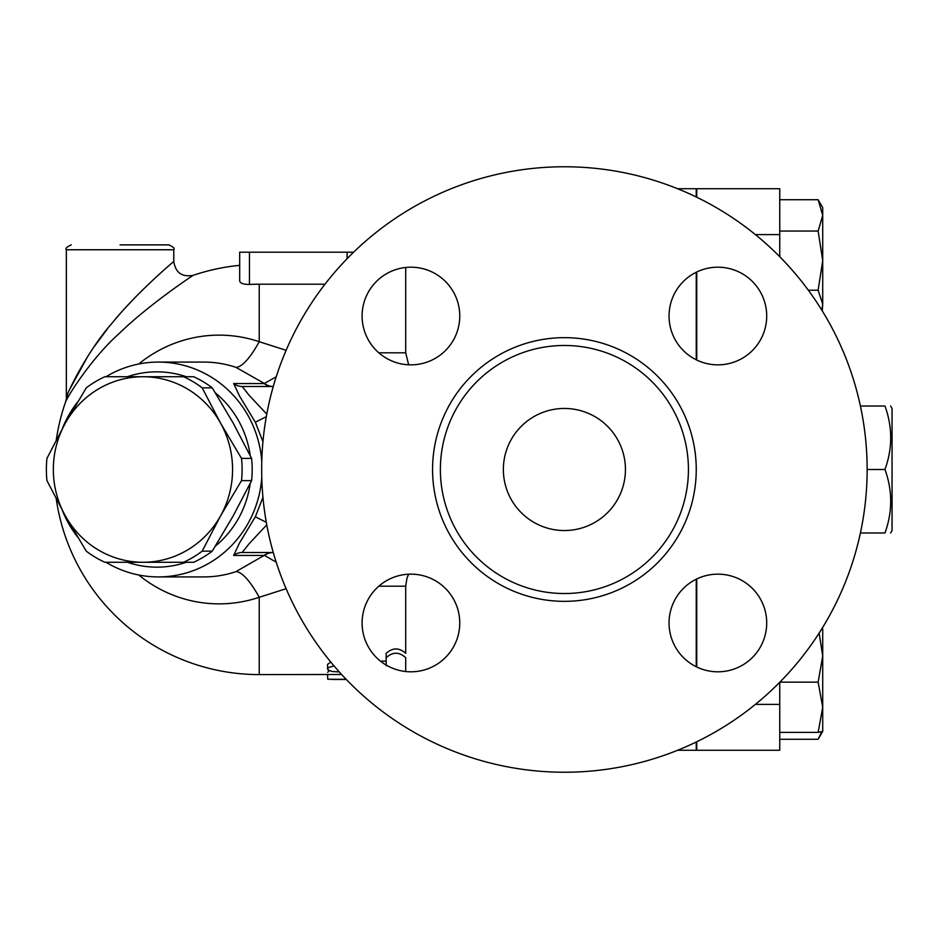 <?xml version="1.0" encoding="UTF-8"?>
<svg xmlns="http://www.w3.org/2000/svg" width="939" height="939" viewBox="0 0 939 939"><rect width="100%" height="100%" fill="white"/><g stroke="black" fill="none" stroke-linecap="round" stroke-linejoin="round"><path stroke-width="1.41" d="M860.417 532.976L884.972 532.976C892.613 532.976 892.613 532.976 884.972 532.976C892.613 532.976 892.613 532.976 884.972 532.976C892.613 511.814 892.613 490.663 884.972 469.5C892.613 448.337 892.613 427.186 884.972 406.024C892.613 406.024 892.613 406.024 884.972 406.024C892.613 406.024 892.613 406.024 884.972 406.024L860.417 406.024M890.641 406.024L892.05 408.465L892.05 530.535L890.641 532.976M867.143 469.5A302.745 302.745 0 0 1 413.031 731.681A302.745 302.745 0 0 1 413.031 207.319A302.745 302.745 0 0 1 867.143 469.5L884.972 469.5M503.363 469.5A61.035 61.035 0 0 1 594.927 416.646A61.035 61.035 0 0 1 594.927 522.354A61.035 61.035 0 0 1 503.363 469.5M688.428 469.5A124.03 124.03 0 0 1 502.388 576.91A124.03 124.03 0 0 1 502.388 362.09A124.03 124.03 0 0 1 688.428 469.5M669.049 622.98A48.828 48.828 0 0 1 717.877 574.152A48.828 48.828 0 0 1 766.705 622.98A48.828 48.828 0 0 1 717.877 671.808A48.828 48.828 0 0 1 669.049 622.98M410.93 574.152A48.828 48.828 0 0 1 459.758 622.98A48.828 48.828 0 0 1 410.93 671.808A48.828 48.828 0 0 1 362.102 622.98A48.828 48.828 0 0 1 410.93 574.152M459.758 316.02A48.828 48.828 0 0 1 410.93 364.848A48.828 48.828 0 0 1 362.102 316.02A48.828 48.828 0 0 1 410.93 267.192A48.828 48.828 0 0 1 459.758 316.02M717.877 364.848A48.828 48.828 0 0 1 669.049 316.02A48.828 48.828 0 0 1 717.877 267.192A48.828 48.828 0 0 1 766.705 316.02A48.828 48.828 0 0 1 717.877 364.848M696.738 578.964L696.738 666.983M696.738 741.787L696.738 750.273L779.746 750.273L779.746 682.301M696.738 272.017L696.738 360.036M779.746 256.699L779.746 188.727L696.738 188.727L696.738 197.213M696.245 666.749L696.245 579.199M173.774 249.762L173.774 261.488C173.234 261.84 135.955 293.308 111.424 323.955C88.876 349.238 68.171 390.601 66.34 397.279L66.34 249.762L173.774 249.762C175.006 248.577 173.386 246.945 168.891 244.879L120.051 244.879M173.774 261.488C175.523 272.674 181.978 277.298 193.141 275.35C192.507 275.679 148.221 305.058 119.077 333.65C92.292 357.254 67.702 395.859 65.53 402.092L67.608 394.239M69.967 388.887L87.632 356.55M94.123 346.808L107.21 329.166M115.849 318.661L119.03 314.976M125.251 307.992L131.448 301.349M183.563 562.273L142.951 562.273A92.773 89.616 -90 0 0 220.559 515.887L202.167 551.158A101.318 97.867 90 0 1 183.563 562.273L193.645 562.273A101.318 97.867 -90 0 0 212.249 551.158L233.201 515.887L251.593 480.615A101.318 97.867 -90 0 0 251.593 458.385L233.201 423.113L212.249 387.842A101.318 97.867 -90 0 0 193.645 376.727L183.563 376.727A101.318 97.867 90 0 1 202.167 387.842L220.559 423.113L241.511 458.385A101.318 97.867 90 0 1 241.511 480.615L220.559 515.887A92.773 89.616 -90 0 0 220.559 423.113A92.773 89.616 -90 0 0 142.951 376.727L183.563 376.727M86.282 551.158L65.343 515.887A92.773 89.616 -90 0 0 142.951 562.273L104.886 562.273A101.318 97.867 90 0 1 86.282 551.158M46.95 458.385L65.343 423.113A92.773 89.616 -90 0 0 65.343 515.887L46.95 480.615A101.318 97.867 90 0 1 46.95 458.385M104.886 376.727L142.951 376.727A92.773 89.616 -90 0 0 65.343 423.113L86.282 387.842A101.318 97.867 90 0 1 104.886 376.727M212.249 387.842L202.167 387.842M251.593 480.615L241.511 480.615M251.593 458.385L241.511 458.385M212.249 551.158L202.167 551.158M779.746 739.286L818.127 739.286L821.672 731.833M821.484 629.388L822.717 628.884L822.717 656.021L819.137 633.109M822.282 628.097L822.717 628.884L822.036 628.496M822.717 707.267L818.127 682.148L822.717 656.021L822.717 731.387L818.127 732.373L822.717 707.267M822.717 215.383L818.127 199.714L822.717 207.613L822.717 260.643L818.127 231.053L822.717 215.383M821.813 310.14L822.717 304.13L822.282 310.903M818.127 290.221L822.717 260.643L822.717 304.13L818.127 290.221L808.362 290.221M779.746 732.373L818.127 732.373M779.886 682.148L818.127 682.148M779.746 231.053L818.127 231.053M779.746 199.714L818.127 199.714M696.245 196.967L696.245 188.727L677.641 188.727M696.245 359.801L696.245 272.251M677.641 750.273L696.245 750.273L696.245 742.033M386.175 665.692L386.175 657.699C392.69 651.748 399.192 651.748 405.707 657.699L405.707 671.526L405.707 657.699M339.284 671.925L332.195 671.514L327.911 669.824L327.664 668.627L328.885 667.418L334.026 665.904M408.653 574.198L407.033 577.919L405.707 586.182L405.707 653.321C399.192 647.511 392.69 647.511 386.175 653.321L386.175 657.699M380.459 661.138L386.175 661.138M327.582 669.038L327.582 664.389L330.763 662.03M346.174 679.331L327.746 679.237L327.582 674.589M327.582 672.301L329.343 670.739M56.281 499.114A205.089 205.089 0 0 0 259.223 674.589L341.608 674.484M138.737 574.997A134.371 129.782 -90 0 0 259.223 597.286L286.113 588.706M324.988 284.2L259.223 284.2A185.3 185.3 0 0 0 249.457 284.458C243.377 284.458 240.114 283.273 239.691 280.89L239.691 252.204L239.691 280.89M286.113 350.294L259.223 341.714A134.371 129.782 -90 0 0 138.737 364.003M408.653 364.802L405.707 352.818L405.707 267.474M353.604 252.204L239.691 252.204M249.457 252.204L249.457 284.458A185.3 185.3 0 0 1 259.223 284.2L259.223 341.714A78.125 19.226 108.6 0 1 235.9 367.337L264.552 383.546A14.648 14.261 -96.1 0 0 273.038 386.469L273.284 386.422M276.195 376.821L264.152 383.558A14.648 14.155 -90 0 0 272.639 386.492L273.038 386.469M273.284 552.578L273.038 552.531A14.648 14.261 -83.9 0 0 264.552 555.454L276.195 562.179M273.038 552.531L272.639 552.508A14.648 14.155 -90 0 0 264.152 555.442L235.9 571.663A107.422 103.76 90 0 1 203.892 576.922M259.223 674.589L259.223 597.286A78.125 19.226 71.4 0 0 235.9 571.663M262.943 497.341L255.338 516.767L239.422 543.141L233.658 555.442A14.648 14.155 90 0 1 242.156 552.508L273.261 552.508M273.261 386.492L242.156 386.492A14.648 14.155 90 0 1 233.658 383.558L239.422 395.859L255.338 422.233L262.943 441.659M266.77 414.134L249.07 395.213L242.156 386.492M255.338 516.767L266.312 522.33M266.312 416.67L255.338 422.233M242.156 552.508L249.07 543.787L266.77 524.866M62.49 510.734A107.422 103.76 -90 0 0 77.573 536.979M106.001 562.273A107.422 103.76 -90 0 0 158.315 576.922A107.422 103.76 -90 0 0 261.77 477.705M261.77 461.295A107.422 103.76 -90 0 0 158.315 362.078A107.422 103.76 -90 0 0 106.001 376.727M77.573 402.021A107.422 103.76 -90 0 0 62.49 428.266M127.399 376.727A97.656 94.334 90 0 1 186.309 376.727M215.442 392.96A97.656 94.334 90 0 1 250.22 455.591M250.22 483.409A97.656 94.334 90 0 1 215.442 546.04M186.309 562.273A97.656 94.334 90 0 1 127.399 562.273M696.245 469.5A131.836 131.836 0 0 0 498.48 355.329A131.836 131.836 0 0 0 498.48 583.671A131.836 131.836 0 0 0 696.245 469.5M755.379 704.403L779.746 704.403M755.379 234.597L779.746 234.597M378.828 586.182L405.707 586.182M405.707 352.818L378.828 352.818M347.113 252.204L347.113 258.695M158.315 362.078L203.845 362.078A107.422 103.76 90 0 1 235.9 367.337M233.658 555.442L264.152 555.442M264.152 383.558L233.658 383.558M66.34 249.762C65.108 248.577 66.728 246.945 71.223 244.879M822.693 731.422L818.773 738.207M346.303 679.472L331.89 679.472M239.691 265.35A205.089 205.089 0 0 0 193.129 275.362M65.542 402.045A205.089 205.089 0 0 0 56.281 439.886M203.845 576.922L158.315 576.922"/></g></svg>
